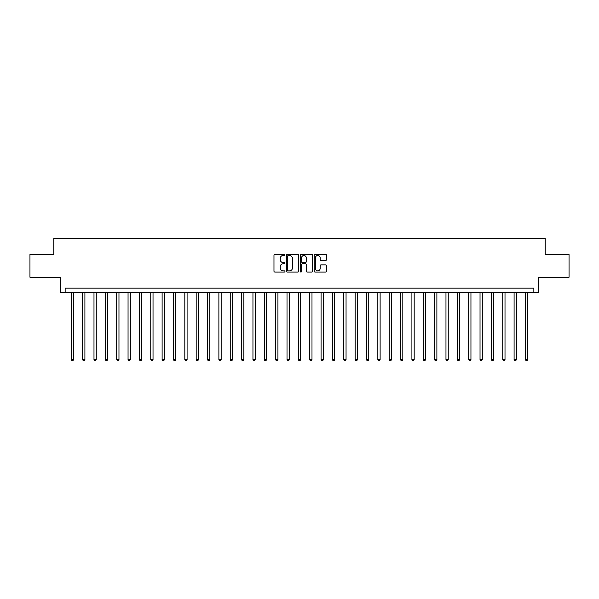 <?xml version="1.0" encoding="UTF-8"?>
<svg xmlns="http://www.w3.org/2000/svg" width="599" height="599" viewBox="0 0 599 599"><rect width="100%" height="100%" fill="white"/><g stroke="black" fill="none" stroke-linecap="round" stroke-linejoin="round"><path stroke-width="0.9" d="M284.967 254.874A0.621 0.621 0 0 0 284.345 254.253L274.866 254.253A0.891 0.891 0 0 0 273.975 255.144L273.975 271.19A0.891 0.891 0 0 0 274.866 272.081L284.345 272.081A0.621 0.621 0 0 0 284.967 271.459A0.621 0.621 0 0 0 284.345 270.838L283.117 270.838A2.853 2.853 0 0 1 280.265 267.978L280.265 266.645A2.853 2.853 0 0 1 283.117 263.792L284.345 263.792A0.621 0.621 0 0 0 284.967 263.163A0.621 0.621 0 0 0 284.345 262.542L283.117 262.542A2.853 2.853 0 0 1 280.265 259.689L280.265 258.349A2.853 2.853 0 0 1 283.117 255.496L284.345 255.496A0.621 0.621 0 0 0 284.967 254.874M325.557 260.535A0.891 0.891 0 0 0 326.448 259.644L326.448 255.144A0.891 0.891 0 0 0 325.557 254.253L315.037 254.253A0.891 0.891 0 0 0 314.146 255.144L314.146 271.19A0.891 0.891 0 0 0 315.037 272.081L325.557 272.081A0.891 0.891 0 0 0 326.448 271.19L326.448 265.754A0.891 0.891 0 0 0 325.557 264.863L321.057 264.863A0.891 0.891 0 0 0 320.166 265.754L320.166 268.449A2.389 2.389 0 0 1 317.777 270.838A2.389 2.389 0 0 1 315.396 268.449L315.396 257.884A2.389 2.389 0 0 1 317.777 255.496A2.389 2.389 0 0 1 320.166 257.884L320.166 259.644A0.891 0.891 0 0 0 321.057 260.535L325.557 260.535M533.851 292.686L538.396 292.686L538.396 277.247L569.05 277.247L569.05 254.538L545.21 254.538L545.21 238.185L53.79 238.185L53.79 254.538L29.95 254.538L29.95 277.247L60.604 277.247L60.604 292.686L533.851 292.686L533.851 288.149L65.149 288.149L65.149 292.686M298.721 255.144A0.891 0.891 0 0 0 297.83 254.253L287.31 254.253A0.891 0.891 0 0 0 286.419 255.144L286.419 271.19A0.891 0.891 0 0 0 287.31 272.081L297.83 272.081A0.891 0.891 0 0 0 298.721 271.19L298.721 255.144M301.17 254.253L311.69 254.253A0.891 0.891 0 0 1 312.581 255.144L312.581 271.19A0.891 0.891 0 0 1 311.69 272.081L307.19 272.081A0.891 0.891 0 0 1 306.299 271.19L306.299 264.683A0.891 0.891 0 0 0 305.408 263.792L302.42 263.792A0.891 0.891 0 0 0 301.529 264.683L301.529 271.459A0.621 0.621 0 0 1 300.908 272.081A0.621 0.621 0 0 1 300.279 271.459L300.279 255.144A0.891 0.891 0 0 1 301.17 254.253M288.291 255.496A0.621 0.621 0 0 0 287.662 256.125L287.662 270.209A0.621 0.621 0 0 0 288.291 270.838L289.579 270.838A2.853 2.853 0 0 0 292.432 267.978L292.432 258.349A2.853 2.853 0 0 0 289.579 255.496L288.291 255.496M306.299 257.929A2.389 2.389 0 0 0 303.91 255.541A2.389 2.389 0 0 0 301.529 257.929L301.529 261.651A0.891 0.891 0 0 0 302.42 262.542L305.408 262.542A0.891 0.891 0 0 0 306.299 261.651L306.299 257.929M71.281 292.686L71.281 359.632L73.55 359.632L73.55 292.686M73.55 359.632L72.868 360.815L71.962 360.815L71.281 359.632M82.632 292.686L82.632 359.632L84.908 359.632L84.908 292.686M84.908 359.632L84.227 360.815L83.313 360.815L82.632 359.632M93.991 292.686L93.991 359.632L96.259 359.632L96.259 292.686M96.259 359.632L95.578 360.815L94.672 360.815L93.991 359.632M105.342 292.686L105.342 359.632L107.61 359.632L107.61 292.686M107.61 359.632L106.929 360.815L106.023 360.815L105.342 359.632M116.7 292.686L116.7 359.632L118.969 359.632L118.969 292.686M118.969 359.632L118.288 360.815L117.374 360.815L116.7 359.632M128.051 292.686L128.051 359.632L130.32 359.632L130.32 292.686M130.32 359.632L129.639 360.815L128.733 360.815L128.051 359.632M139.402 292.686L139.402 359.632L141.678 359.632L141.678 292.686M141.678 359.632L140.997 360.815L140.084 360.815L139.402 359.632M150.761 292.686L150.761 359.632L153.03 359.632L153.03 292.686M153.03 359.632L152.348 360.815L151.442 360.815L150.761 359.632M162.112 292.686L162.112 359.632L164.388 359.632L164.388 292.686M164.388 359.632L163.707 360.815L162.793 360.815L162.112 359.632M173.47 292.686L173.47 359.632L175.739 359.632L175.739 292.686M175.739 359.632L175.058 360.815L174.152 360.815L173.47 359.632M184.821 292.686L184.821 359.632L187.09 359.632L187.09 292.686M187.09 359.632L186.409 360.815L185.503 360.815L184.821 359.632M196.18 292.686L196.18 359.632L198.449 359.632L198.449 292.686M198.449 359.632L197.767 360.815L196.854 360.815L196.18 359.632M207.531 292.686L207.531 359.632L209.8 359.632L209.8 292.686M209.8 359.632L209.118 360.815L208.212 360.815L207.531 359.632M218.882 292.686L218.882 359.632L221.158 359.632L221.158 292.686M221.158 359.632L220.477 360.815L219.563 360.815L218.882 359.632M230.241 292.686L230.241 359.632L232.509 359.632L232.509 292.686M232.509 359.632L231.828 360.815L230.922 360.815L230.241 359.632M241.592 292.686L241.592 359.632L243.868 359.632L243.868 292.686M243.868 359.632L243.187 360.815L242.273 360.815L241.592 359.632M252.95 292.686L252.95 359.632L255.219 359.632L255.219 292.686M255.219 359.632L254.538 360.815L253.632 360.815L252.95 359.632M264.301 292.686L264.301 359.632L266.57 359.632L266.57 292.686M266.57 359.632L265.889 360.815L264.983 360.815L264.301 359.632M275.66 292.686L275.66 359.632L277.929 359.632L277.929 292.686M277.929 359.632L277.247 360.815L276.334 360.815L275.66 359.632M287.011 292.686L287.011 359.632L289.28 359.632L289.28 292.686M289.28 359.632L288.598 360.815L287.692 360.815L287.011 359.632M298.362 292.686L298.362 359.632L300.638 359.632L300.638 292.686M300.638 359.632L299.957 360.815L299.043 360.815L298.362 359.632M309.72 292.686L309.72 359.632L311.989 359.632L311.989 292.686M311.989 359.632L311.308 360.815L310.402 360.815L309.72 359.632M321.071 292.686L321.071 359.632L323.34 359.632L323.34 292.686M323.34 359.632L322.666 360.815L321.753 360.815L321.071 359.632M332.43 292.686L332.43 359.632L334.699 359.632L334.699 292.686M334.699 359.632L334.017 360.815L333.111 360.815L332.43 359.632M343.781 292.686L343.781 359.632L346.05 359.632L346.05 292.686M346.05 359.632L345.368 360.815L344.462 360.815L343.781 359.632M355.132 292.686L355.132 359.632L357.408 359.632L357.408 292.686M357.408 359.632L356.727 360.815L355.813 360.815L355.132 359.632M366.491 292.686L366.491 359.632L368.759 359.632L368.759 292.686M368.759 359.632L368.078 360.815L367.172 360.815L366.491 359.632M377.842 292.686L377.842 359.632L380.118 359.632L380.118 292.686M380.118 359.632L379.437 360.815L378.523 360.815L377.842 359.632M389.2 292.686L389.2 359.632L391.469 359.632L391.469 292.686M391.469 359.632L390.788 360.815L389.882 360.815L389.2 359.632M400.551 292.686L400.551 359.632L402.82 359.632L402.82 292.686M402.82 359.632L402.146 360.815L401.233 360.815L400.551 359.632M411.91 292.686L411.91 359.632L414.179 359.632L414.179 292.686M414.179 359.632L413.497 360.815L412.591 360.815L411.91 359.632M423.261 292.686L423.261 359.632L425.53 359.632L425.53 292.686M425.53 359.632L424.848 360.815L423.942 360.815L423.261 359.632M434.612 292.686L434.612 359.632L436.888 359.632L436.888 292.686M436.888 359.632L436.207 360.815L435.293 360.815L434.612 359.632M445.97 292.686L445.97 359.632L448.239 359.632L448.239 292.686M448.239 359.632L447.558 360.815L446.652 360.815L445.97 359.632M457.322 292.686L457.322 359.632L459.598 359.632L459.598 292.686M459.598 359.632L458.916 360.815L458.003 360.815L457.322 359.632M468.68 292.686L468.68 359.632L470.949 359.632L470.949 292.686M470.949 359.632L470.267 360.815L469.361 360.815L468.68 359.632M480.031 292.686L480.031 359.632L482.3 359.632L482.3 292.686M482.3 359.632L481.626 360.815L480.712 360.815L480.031 359.632M491.39 292.686L491.39 359.632L493.658 359.632L493.658 292.686M493.658 359.632L492.977 360.815L492.071 360.815L491.39 359.632M502.741 292.686L502.741 359.632L505.009 359.632L505.009 292.686M505.009 359.632L504.328 360.815L503.422 360.815L502.741 359.632M514.092 292.686L514.092 359.632L516.368 359.632L516.368 292.686M516.368 359.632L515.687 360.815L514.773 360.815L514.092 359.632M525.45 292.686L525.45 359.632L527.719 359.632L527.719 292.686M527.719 359.632L527.038 360.815L526.132 360.815L525.45 359.632"/></g></svg>
